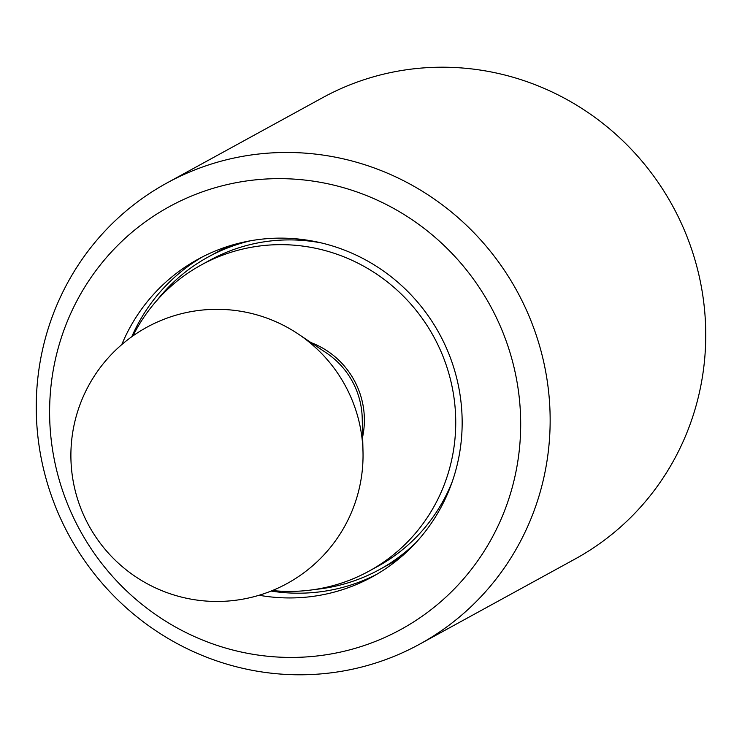 <?xml version="1.0" encoding="UTF-8"?>
<svg xmlns="http://www.w3.org/2000/svg" width="742" height="742" viewBox="0 0 742 742"><rect width="100%" height="100%" fill="white"/><g stroke="black" fill="none" stroke-linecap="round" stroke-linejoin="round"><path stroke-width="1.11" d="M259.125 595.26A181.141 175.761 -118.7 0 0 355.325 584.965A181.141 175.761 -118.7 0 0 372.196 576.896A181.141 175.761 -118.7 0 0 443.697 342.155A181.141 175.761 -118.7 0 0 214.985 251.111A181.141 175.761 -118.7 0 0 198.114 259.19A181.141 175.761 -118.7 0 0 121.771 344.594M271.136 591.068A181.141 175.761 -118.7 0 0 363.997 580.216A181.141 175.761 -118.7 0 0 376.5 574.456M191.343 171.309A262.946 255.127 -118.7 0 0 166.848 183.033A262.946 255.127 -118.7 0 0 63.051 523.787A262.946 255.127 -118.7 0 0 395.069 655.947A262.946 255.127 -118.7 0 0 419.555 644.223A262.946 255.127 -118.7 0 0 523.351 303.469A262.946 255.127 -118.7 0 0 191.343 171.309M191.779 195.916A241.029 233.869 -118.7 0 0 68.904 507.324A241.029 233.869 -118.7 0 0 378.522 640.161A241.029 233.869 -118.7 0 0 501.397 328.752A241.029 233.869 -118.7 0 0 191.779 195.916M419.555 644.223L575.152 558.967A262.946 255.127 -118.7 0 0 678.949 218.213A262.946 255.127 -118.7 0 0 346.931 86.053A262.946 255.127 -118.7 0 0 322.445 97.777L166.848 183.033M202.483 256.871A181.141 175.761 -118.7 0 0 131.779 336.738M272.407 590.549A174.565 169.38 -118.7 0 0 352.775 578.908A174.565 169.38 -118.7 0 0 369.034 571.127A174.565 169.38 -118.7 0 0 437.947 344.909A174.565 169.38 -118.7 0 0 217.527 257.168A174.565 169.38 -118.7 0 0 201.267 264.95A174.565 169.38 -118.7 0 0 132.892 335.94M321.731 243.014A174.565 169.38 -118.7 0 0 226.208 252.41A174.565 169.38 -118.7 0 0 209.949 260.192L201.267 264.95M311.074 342.637A81.073 78.661 61.3 0 1 362.652 436.769M369.034 571.127L377.715 566.378A174.565 169.38 -118.7 0 0 452.351 481.41M156.636 300.742A178.219 172.923 61.3 0 1 208.196 256.992A178.219 172.923 61.3 0 1 224.789 249.052A178.219 172.923 61.3 0 1 250.601 240.751M415.984 542.569A178.219 172.923 61.3 0 1 379.468 569.578A178.219 172.923 61.3 0 1 362.866 577.517A178.219 172.923 61.3 0 1 314.849 589.482M401.042 556.982A178.219 172.923 61.3 0 1 388.149 564.82L379.468 569.578M298.46 334.16L326.526 353.025A78.884 76.537 61.3 0 1 362.217 418.163L363.005 451.961A142.668 138.429 61.3 0 0 298.46 334.16A146.081 146.081 0 0 0 81.945 511.145A146.081 146.081 0 0 0 363.005 451.961M208.196 256.992L216.868 252.243A178.219 172.923 61.3 0 1 230.419 245.593"/></g></svg>
